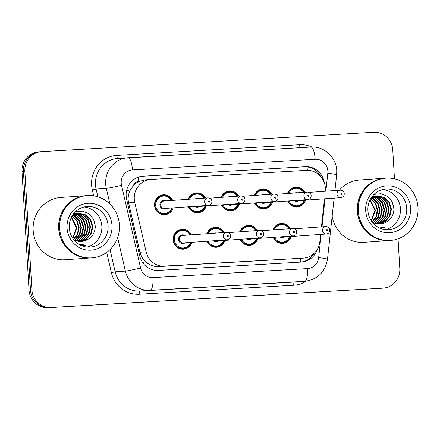 <?xml version="1.0" encoding="UTF-8"?>
<svg xmlns="http://www.w3.org/2000/svg" width="440" height="440" viewBox="0 0 440 440"><rect width="100%" height="100%" fill="white"/><g stroke="black" fill="none" stroke-linecap="round" stroke-linejoin="round"><path stroke-width="0.66" d="M258.027 238.458A9.994 9.57 -94.1 0 1 249.618 245.322A9.994 9.57 -94.1 0 1 240.141 239.311M224.939 240.389A9.994 9.57 -94.1 0 1 216.53 247.253A9.994 9.57 -94.1 0 1 207.053 241.241M191.851 242.319A9.994 9.57 -94.1 0 1 183.447 249.183A9.994 9.57 -94.1 0 1 173.179 239.773A9.994 9.57 -94.1 0 1 182.028 229.246A9.994 9.57 -94.1 0 1 191.318 234.845M291.115 236.528A9.994 9.57 -94.1 0 1 282.706 243.392A9.994 9.57 -94.1 0 1 273.229 237.38M272.464 202.081A9.994 9.57 -94.1 0 1 264.055 208.94A9.994 9.57 -94.1 0 1 254.579 202.928M239.377 204.012A9.994 9.57 -94.1 0 1 230.973 210.87A9.994 9.57 -94.1 0 1 221.496 204.859M206.294 205.942A9.994 9.57 -94.1 0 1 197.885 212.801A9.994 9.57 -94.1 0 1 188.408 206.789M173.206 207.873A9.994 9.57 -94.1 0 1 164.797 214.731A9.994 9.57 -94.1 0 1 154.534 205.321A9.994 9.57 -94.1 0 1 163.378 194.794A9.994 9.57 -94.1 0 1 172.673 200.398M305.553 200.151A9.994 9.57 -94.1 0 1 297.143 207.009A9.994 9.57 -94.1 0 1 287.666 200.998M325.303 191.23A18.739 17.947 85.9 0 0 325.375 188.034A18.739 17.947 85.9 0 0 306.35 170.374L151.085 179.432A18.739 17.947 85.9 0 0 150.865 179.448A18.739 17.947 85.9 0 0 134.745 202.417L146.135 251.801A18.739 17.947 85.9 0 0 164.698 266.233L303.111 258.154A18.739 17.947 85.9 0 0 303.325 258.137A18.739 17.947 85.9 0 0 319.836 241.665L320.623 234.432M133.408 185.609A18.739 17.947 -94.1 0 1 138.996 181.462L138.683 181.484A6.248 5.984 85.9 0 0 133.408 185.609L130.477 189.811C128.26 193.947 127.628 198.297 128.568 202.857L139.959 252.241C140.877 255.987 142.774 259.149 145.651 261.734C148.671 264.457 152.119 266.068 155.991 266.552L303.325 258.137M145.343 179.845L138.996 181.462M321.442 226.859L324.484 198.803M239.938 231.809A9.994 9.57 -94.1 0 1 248.199 225.385A9.994 9.57 -94.1 0 1 257.29 230.577M206.85 233.739A9.994 9.57 -94.1 0 1 215.111 227.315A9.994 9.57 -94.1 0 1 224.202 232.507M273.026 229.878A9.994 9.57 -94.1 0 1 281.287 223.454A9.994 9.57 -94.1 0 1 290.378 228.646M254.375 195.431A9.994 9.57 -94.1 0 1 262.642 189.002A9.994 9.57 -94.1 0 1 271.728 194.194M221.287 197.362A9.994 9.57 -94.1 0 1 229.554 190.933A9.994 9.57 -94.1 0 1 238.639 196.125M188.199 199.293A9.994 9.57 -94.1 0 1 196.465 192.863A9.994 9.57 -94.1 0 1 205.557 198.055M287.463 193.501A9.994 9.57 -94.1 0 1 295.724 187.072A9.994 9.57 -94.1 0 1 304.816 192.264M398.046 238.827L399.8 268.395A18.739 17.947 -94.1 0 1 383.213 288.134L381.783 288.233A18.739 17.947 -94.1 0 1 381.563 288.25L49.5 307.626A18.739 17.947 -94.1 0 1 30.47 289.966L23.43 171.501A18.739 17.947 -94.1 0 1 40.018 151.767L38.588 151.866A18.739 17.947 -94.1 0 0 22 171.606L29.04 290.07A18.739 17.947 -94.1 0 0 48.065 307.725L380.132 288.349A18.739 17.947 -94.1 0 0 380.347 288.338L381.783 288.233A18.739 17.947 -94.1 0 1 381.563 288.25L49.5 307.626A18.739 17.947 -94.1 0 1 30.47 289.966L23.43 171.501A18.739 17.947 -94.1 0 1 40.018 151.767A18.739 17.947 -94.1 0 1 40.238 151.751M324.252 182.567A18.739 17.947 85.9 0 0 305.421 166.727L142.978 176.209A18.739 17.947 85.9 0 0 142.758 176.22A18.739 17.947 85.9 0 0 126.638 199.188L139.733 255.987A18.739 17.947 85.9 0 0 158.296 270.413L301.361 262.064A18.739 17.947 85.9 0 0 301.582 262.048A18.739 17.947 85.9 0 0 317.295 249.354M142.186 176.275L303.985 166.832A18.739 17.947 -94.1 0 1 320.898 176.743M383.213 288.134A18.739 17.947 -94.1 0 1 382.993 288.145L50.93 307.522A18.739 17.947 -94.1 0 1 31.9 289.861L24.866 171.402A18.739 17.947 -94.1 0 1 41.454 151.663A18.739 17.947 -94.1 0 1 41.668 151.652L373.736 132.275A18.739 17.947 -94.1 0 1 392.761 149.93L394.477 178.827M314.132 253.33A18.739 17.947 -94.1 0 1 300.718 262.103M389.461 240.515A31.229 29.915 -94.1 0 1 389.373 240.521A31.229 29.915 -94.1 0 1 357.291 211.112A31.229 29.915 -94.1 0 1 384.934 178.216A31.229 29.915 -94.1 0 1 385.028 178.211M334.015 199.023A31.229 29.915 -94.1 0 1 334.4 198.099M339.339 190.229A31.229 29.915 -94.1 0 1 359.425 180.037L384.934 178.216M390.357 240.449L389.549 240.51A31.229 29.915 -94.1 0 1 357.473 211.101A31.229 29.915 -94.1 0 1 385.116 178.206L385.924 178.151A31.229 29.915 -94.1 0 1 418 207.559A31.229 29.915 -94.1 0 1 390.357 240.449A31.229 29.915 -94.1 0 1 358.276 211.041A31.229 29.915 -94.1 0 1 385.924 178.151M382.695 189.541A20.367 19.509 -94.1 0 1 400.45 208.676A20.367 19.509 -94.1 0 1 385.55 229.631M379.011 224.048L384.461 221.903L389.285 216.447L390.868 209.281L388.828 202.323L383.768 197.439L377.218 195.927M379.291 224.054L385.028 221.865L389.857 216.403L391.435 209.237L389.395 202.285L384.34 197.401L377.504 195.899L370.805 198.462M377.877 223.977L382.19 222.068L387.013 216.607L388.591 209.44L386.557 202.483L381.497 197.599L376.09 196.086M378.158 224.004L382.756 222.03L387.58 216.568L389.164 209.402L387.123 202.444L382.063 197.56L376.37 196.037M376.739 223.806L379.913 222.228L384.742 216.766L386.32 209.6L384.28 202.648L379.22 197.764L374.968 196.356M377.025 223.856L380.485 222.189L385.308 216.728L386.887 209.561L384.852 202.609L379.792 197.725L375.243 196.279M375.59 223.52L377.641 222.393L382.465 216.931L384.043 209.764L382.008 202.807L376.948 197.923L373.852 196.735M375.881 223.603L378.208 222.349L383.036 216.893L384.615 209.726L382.575 202.769L377.514 197.885L374.127 196.631M374.435 223.124L375.37 222.552L380.193 217.091L381.772 209.924L379.731 202.972L374.677 198.088L372.741 197.236M374.726 223.234L375.936 222.514L380.76 217.052L382.338 209.886L380.303 202.928L375.243 198.044L373.021 197.098M373.269 222.596L377.971 217.151L379.5 210.089L377.459 203.132L371.646 197.868M373.566 222.739L378.488 217.212L380.067 210.045L378.026 203.093L372.972 198.209L371.921 197.698M372.097 221.914L376.007 216.639L377.223 210.249L375.353 203.583L370.656 198.715M372.394 222.101L376.502 216.772L377.795 210.21L375.799 203.324L370.827 198.446M371.228 220.71L374.952 210.413L369.969 200.007M371.448 221.045L375.518 210.37L370.145 199.65M377.504 195.899L371.19 197.835M375.804 196.075L374.946 196.086M374.66 196.103L372.086 196.57M376.084 196.031L371.938 196.757M374.957 196.246L374.099 196.196M373.813 196.196L372.3 196.29M380.144 228.256L384.654 227.744L377.234 226.727M380.132 224.026L384.131 223.108A14.119 13.525 -94.1 0 1 380.188 224.021A14.119 13.525 -94.1 0 1 372.042 221.876M384.131 223.108C390.313 220.594 393.58 215.914 393.932 209.072L392.238 201.856L387.552 196.339L380.985 193.694L374.006 194.398M389.373 240.521L363.858 242.336A31.229 29.915 -94.1 0 1 332.151 216.244M379.918 228.162L381.584 227.706M379.852 228.129L381.42 227.689M393.888 207.889L392.117 201.619M381.722 228.217L384.654 227.744M90.844 257.939A31.229 29.915 -94.1 0 1 90.75 257.945A31.229 29.915 -94.1 0 1 58.674 228.536A31.229 29.915 -94.1 0 1 86.317 195.646A31.229 29.915 -94.1 0 1 86.411 195.641M90.75 257.945L65.241 259.76A31.229 29.915 -94.1 0 1 33.16 230.351A31.229 29.915 -94.1 0 1 60.808 197.461L86.317 195.646M91.734 257.879L90.932 257.934A31.229 29.915 -94.1 0 1 58.85 228.525A31.229 29.915 -94.1 0 1 86.499 195.63L87.302 195.575A31.229 29.915 -94.1 0 1 119.383 224.983A31.229 29.915 -94.1 0 1 91.734 257.879A31.229 29.915 -94.1 0 1 59.659 228.47A31.229 29.915 -94.1 0 1 87.302 195.575M84.079 206.965A20.367 19.509 -94.1 0 1 101.833 226.1A20.367 19.509 -94.1 0 1 86.928 247.06M80.388 241.478L85.844 239.333L90.668 233.871L92.246 226.705L90.211 219.747L85.151 214.863L78.601 213.351M80.674 241.478L86.411 239.289L91.234 233.833L92.818 226.666L90.778 219.709L85.718 214.825L78.887 213.329L72.182 215.892M79.261 241.406L83.567 239.492L88.396 234.031L89.975 226.864L87.934 219.912L82.88 215.028L77.473 213.51M79.541 241.434L84.139 239.454L88.963 233.992L90.541 226.826L88.506 219.868L83.446 214.984L77.754 213.461M78.122 241.23L81.296 239.657L86.119 234.196L87.703 227.029L85.663 220.072L80.603 215.188L76.346 213.78M78.403 241.285L81.862 239.613L86.691 234.152L88.27 226.985L86.229 220.033L81.175 215.149L76.626 213.703M76.972 240.95L79.024 239.816L83.847 234.355L85.426 227.189L83.391 220.237L78.331 215.353L75.229 214.159M77.259 241.027L79.591 239.778L84.414 234.316L85.993 227.15L83.958 220.193L78.897 215.309L75.51 214.055M75.818 240.548L76.747 239.976L81.576 234.52L83.154 227.354L81.114 220.396L76.054 215.512L74.124 214.66M76.109 240.658L77.319 239.938L82.142 234.476L83.721 227.31L81.686 220.358L76.626 215.474L74.399 214.522M74.651 240.02L79.354 234.575L80.878 227.513L78.843 220.556L73.029 215.298M74.943 240.163L79.866 234.641L81.45 227.475L79.409 220.517L74.349 215.633L73.299 215.122M73.48 239.338L77.391 234.069L78.606 227.673L76.736 221.007L72.039 216.139M73.772 239.525L77.886 234.196L79.172 227.634L77.182 220.754L72.21 215.87M72.611 238.134L76.335 227.838L71.352 217.431M72.831 238.469L76.901 227.799L71.528 217.08M78.887 213.329L72.573 215.264M77.187 213.499L76.329 213.51M76.043 213.527L73.463 213.994M77.468 213.461L73.321 214.187M76.34 213.67L75.477 213.62M75.191 213.62L73.684 213.714M81.521 245.68L86.037 245.174L78.617 244.151M81.516 241.45L85.509 240.532A14.119 13.525 -94.1 0 1 81.571 241.445A14.119 13.525 -94.1 0 1 73.425 239.305M85.509 240.532C91.696 238.018 94.963 233.338 95.309 226.501L93.621 219.285L88.935 213.763L82.368 211.118L75.389 211.822M81.301 245.586L82.968 245.135M81.235 245.559L82.797 245.119M95.271 225.313L93.495 219.043M83.105 245.641L86.037 245.174M126.566 190.713A18.739 0.869 -13 0 0 130.477 189.811M307.351 170.346A18.739 5.385 -93.3 0 0 306.983 166.92M300.366 262.125A18.739 5.385 -93.3 0 0 300.322 258.352M156.041 270.397A18.739 5.385 -93.3 0 0 155.991 266.552M142.538 262.449A18.739 0.869 -13 0 0 145.651 261.734M138.683 181.484A18.739 5.385 -93.3 0 0 138.281 177.149M297.368 258.561L303.111 258.154M158.956 266.64L164.698 266.233M139.959 252.241L146.135 251.801M128.568 202.857L134.745 202.417M22 171.606L24.866 171.402M380.132 288.349L382.993 288.145M48.065 307.725L50.93 307.522M29.04 290.07L31.9 289.861M303.985 166.832L305.421 166.727M325.853 191.191L327.8 173.228A12.491 11.963 85.9 0 0 327.855 171.05A12.491 11.963 85.9 0 0 315.166 159.28L132.413 169.945A12.491 11.963 85.9 0 0 121.209 183.112A12.491 11.963 85.9 0 0 121.517 185.262L140.597 267.988A12.491 11.963 85.9 0 0 152.972 277.607L307.5 268.587A12.491 11.963 85.9 0 0 318.654 257.598L321.167 234.388M128.117 157.724L310.844 147.065A12.491 3.592 86.7 0 1 310.86 147.059A12.491 3.592 86.7 0 1 315.166 159.28M109.912 204.006L106.304 188.37A24.981 23.931 -94.1 0 1 105.683 184.063A24.981 23.931 -94.1 0 1 127.798 157.746A24.981 23.931 -94.1 0 1 128.09 157.729A12.491 3.592 86.7 0 1 128.106 157.724A12.491 3.592 86.7 0 1 132.413 169.945M327.8 173.228A12.491 0.665 6.2 0 1 336.639 174.829L336.743 170.566C336.303 157.305 323.966 145.965 310.86 147.059L117.596 158.472A24.981 23.931 85.9 0 0 95.48 184.789A24.981 23.931 85.9 0 0 96.102 189.096L106.304 188.37A12.491 0.578 -13 0 0 121.517 185.262M93.671 195.833L92.296 189.871A28.105 26.923 -94.1 0 1 116.809 155.397L299.563 144.732A3.124 0.896 -93.3 0 0 300.372 147.675M299.563 144.732A28.105 26.923 -94.1 0 1 311.823 147.026M306.213 281.171A28.105 26.923 -94.1 0 1 293.75 285.219L139.216 294.239A28.105 26.923 -94.1 0 1 111.37 272.596L106.711 252.39M304.953 281.292A24.981 23.931 -94.1 0 1 304.661 281.314L294.459 282.04A24.981 23.931 85.9 0 0 294.75 282.018L304.953 281.292C317.708 279.422 325.221 272.058 327.492 259.199L334.114 198.115M307.5 268.587A12.491 3.592 86.7 0 1 304.661 281.314L150.128 290.329A24.981 23.931 -94.1 0 1 125.378 271.095L115.176 271.821A24.981 23.931 85.9 0 0 139.925 291.055L294.459 282.04A3.124 0.896 -93.3 0 0 293.75 285.219M140.597 267.988A12.491 0.578 -13 0 1 125.378 271.095L117.645 237.556M92.296 189.871L96.102 189.096L97.873 196.796M110.044 249.574L115.176 271.821L111.37 272.596M152.972 277.607A12.491 3.592 86.7 0 1 150.128 290.329L139.925 291.055A3.124 0.896 -93.3 0 0 139.216 294.239M321.992 226.82L325.034 198.764M116.809 155.397A3.124 0.896 -93.3 0 0 117.854 158.455M318.654 257.598A12.491 0.665 6.2 0 1 327.492 259.199M142.538 176.237L142.978 176.209M304.728 200.211A9.367 8.976 -94.1 0 1 296.923 206.399A9.367 8.976 -94.1 0 1 288.123 200.965M288.943 200.91A8.745 8.377 85.9 0 0 296.835 205.777A8.745 8.377 85.9 0 0 304.249 200.244M294.882 192.973A4.373 4.186 -94.1 0 1 297.396 192.792M340.285 190.163C342.694 190.339 344.02 191.51 344.262 193.683C344.207 195.921 343.057 197.236 340.813 197.643A3.746 3.592 -94.1 0 1 336.963 194.112A3.746 3.592 -94.1 0 1 340.285 190.163L308.941 192.396M340.846 193.875A0.627 0.6 85.9 0 0 341.479 194.464A0.627 0.6 85.9 0 0 342.04 193.804A0.627 0.6 85.9 0 0 341.407 193.215A0.627 0.6 85.9 0 0 340.846 193.875M295.196 200.464A3.746 3.592 85.9 0 0 296.879 200.767L340.813 197.643M287.947 193.463A9.367 8.976 -94.1 0 1 295.592 187.71A9.367 8.976 -94.1 0 1 303.974 192.324M298.854 200.629A4.373 4.186 -94.1 0 1 293.959 200.552M303.485 192.357A8.745 8.377 85.9 0 0 295.812 188.32A8.745 8.377 85.9 0 0 288.794 193.402M273.504 229.845A9.367 8.976 -94.1 0 1 281.149 224.087A9.367 8.976 -94.1 0 1 289.536 228.701L287.155 225.924L281.149 224.087L278.009 224.312M289.041 228.74A8.745 8.377 85.9 0 0 281.375 224.697A8.745 8.377 85.9 0 0 274.357 229.785M284.416 237.006A4.373 4.186 -94.1 0 1 279.521 236.929M280.759 236.841A3.746 3.592 85.9 0 0 282.442 237.149L326.375 234.02A3.746 3.592 -94.1 0 1 322.526 230.489A3.746 3.592 -94.1 0 1 325.842 226.545C328.13 226.606 329.456 227.777 329.824 230.06C329.769 232.298 328.62 233.618 326.375 234.02M327.602 230.181A0.627 0.6 85.9 0 0 326.97 229.592A0.627 0.6 85.9 0 0 326.409 230.252A0.627 0.6 85.9 0 0 327.041 230.841A0.627 0.6 85.9 0 0 327.602 230.181M290.284 236.588A9.367 8.976 -94.1 0 1 282.48 242.781A9.367 8.976 -94.1 0 1 273.686 237.347M280.445 229.35A4.373 4.186 -94.1 0 1 282.953 229.174M274.505 237.287A8.745 8.377 85.9 0 0 282.398 242.154A8.745 8.377 85.9 0 0 289.812 236.621M271.639 202.142A9.367 8.976 -94.1 0 1 263.835 208.329A9.367 8.976 -94.1 0 1 255.035 202.895M255.86 202.84A8.745 8.377 85.9 0 0 263.747 207.708A8.745 8.377 85.9 0 0 271.161 202.174M261.8 194.904A4.373 4.186 -94.1 0 1 264.308 194.722M307.197 192.093C309.606 192.269 310.932 193.441 311.173 195.613C311.118 197.852 309.969 199.166 307.725 199.573A3.746 3.592 -94.1 0 1 303.881 196.042A3.746 3.592 -94.1 0 1 307.197 192.093L275.853 194.326M307.758 195.806A0.627 0.6 85.9 0 0 308.396 196.394A0.627 0.6 85.9 0 0 308.952 195.734A0.627 0.6 85.9 0 0 308.319 195.146A0.627 0.6 85.9 0 0 307.758 195.806M262.114 202.395A3.746 3.592 85.9 0 0 263.791 202.697L307.725 199.573M254.859 195.393A9.367 8.976 -94.1 0 1 262.504 189.64A9.367 8.976 -94.1 0 1 270.886 194.255M265.766 202.56A4.373 4.186 -94.1 0 1 260.871 202.483M270.397 194.288A8.745 8.377 85.9 0 0 262.73 190.251A8.745 8.377 85.9 0 0 255.712 195.333M238.552 204.072A9.367 8.976 -94.1 0 1 230.747 210.26A9.367 8.976 -94.1 0 1 221.953 204.826M222.772 204.771A8.745 8.377 85.9 0 0 230.659 209.638A8.745 8.377 85.9 0 0 238.073 204.105M228.712 196.834A4.373 4.186 -94.1 0 1 231.22 196.653M274.109 194.024C276.518 194.2 277.849 195.371 278.091 197.544C278.036 199.782 276.887 201.097 274.643 201.504A3.746 3.592 -94.1 0 1 270.793 197.972A3.746 3.592 -94.1 0 1 274.109 194.024L242.764 196.257M274.67 197.736A0.627 0.6 85.9 0 0 275.308 198.325A0.627 0.6 85.9 0 0 275.869 197.665A0.627 0.6 85.9 0 0 275.231 197.076A0.627 0.6 85.9 0 0 274.67 197.736M229.026 204.325A3.746 3.592 85.9 0 0 230.709 204.628L274.643 201.504M221.771 197.323A9.367 8.976 -94.1 0 1 229.416 191.571A9.367 8.976 -94.1 0 1 237.804 196.185M232.678 204.49A4.373 4.186 -94.1 0 1 227.782 204.413M237.309 196.218A8.745 8.377 85.9 0 0 229.642 192.181A8.745 8.377 85.9 0 0 222.624 197.263M205.464 206.003A9.367 8.976 -94.1 0 1 197.659 212.19A9.367 8.976 -94.1 0 1 188.865 206.756M189.684 206.701A8.745 8.377 85.9 0 0 197.577 211.569A8.745 8.377 85.9 0 0 204.99 206.036M195.624 198.764A4.373 4.186 -94.1 0 1 198.132 198.583M241.021 195.954C243.436 196.13 244.761 197.307 245.003 199.474C244.948 201.713 243.799 203.032 241.555 203.434A3.746 3.592 -94.1 0 1 237.705 199.903A3.746 3.592 -94.1 0 1 241.021 195.954L209.677 198.187M241.588 199.667A0.627 0.6 85.9 0 0 242.22 200.255A0.627 0.6 85.9 0 0 242.781 199.595A0.627 0.6 85.9 0 0 242.143 199.007A0.627 0.6 85.9 0 0 241.588 199.667M195.938 206.256A3.746 3.592 85.9 0 0 197.621 206.558L241.555 203.434M188.683 199.26A9.367 8.976 -94.1 0 1 196.328 193.501A9.367 8.976 -94.1 0 1 204.715 198.115M199.59 206.421A4.373 4.186 -94.1 0 1 194.7 206.344M204.221 198.154A8.745 8.377 85.9 0 0 196.554 194.112A8.745 8.377 85.9 0 0 189.536 199.199M172.381 207.933A9.367 8.976 -94.1 0 1 164.571 214.121A9.367 8.976 -94.1 0 1 154.952 205.299A9.367 8.976 -94.1 0 1 163.246 195.431A9.367 8.976 -94.1 0 1 171.847 200.453M171.369 200.492A8.745 8.377 85.9 0 0 161.695 196.372A8.745 8.377 85.9 0 0 155.727 205.255A8.745 8.377 85.9 0 0 162.805 213.395A8.745 8.377 85.9 0 0 171.903 207.966M166.507 208.351A4.373 4.186 -94.1 0 1 159.907 205.007A4.373 4.186 -94.1 0 1 165.974 200.871M163.999 201.014A3.746 3.592 85.9 0 0 160.683 204.963A3.746 3.592 85.9 0 0 164.532 208.489L208.466 205.365A3.746 3.592 -94.1 0 1 204.617 201.834A3.746 3.592 -94.1 0 1 207.933 197.885L163.999 201.014M208.5 201.597A0.627 0.6 85.9 0 0 209.132 202.186A0.627 0.6 85.9 0 0 209.693 201.526A0.627 0.6 85.9 0 0 209.061 200.937A0.627 0.6 85.9 0 0 208.5 201.597M240.416 231.776A9.367 8.976 -94.1 0 1 248.067 226.017A9.367 8.976 -94.1 0 1 256.449 230.632M255.954 230.67A8.745 8.377 85.9 0 0 248.287 226.628A8.745 8.377 85.9 0 0 241.269 231.715M251.328 238.937A4.373 4.186 -94.1 0 1 246.433 238.86M247.671 238.772A3.746 3.592 85.9 0 0 249.354 239.08L293.288 235.95A3.746 3.592 -94.1 0 1 289.438 232.419A3.746 3.592 -94.1 0 1 292.754 228.476C295.042 228.536 296.368 229.708 296.736 231.99C296.681 234.229 295.532 235.549 293.288 235.95M294.514 232.117A0.627 0.6 85.9 0 0 293.882 231.528A0.627 0.6 85.9 0 0 293.32 232.183A0.627 0.6 85.9 0 0 293.953 232.771A0.627 0.6 85.9 0 0 294.514 232.117M257.202 238.519A9.367 8.976 -94.1 0 1 249.398 244.712A9.367 8.976 -94.1 0 1 240.598 239.278M247.357 231.281A4.373 4.186 -94.1 0 1 249.865 231.105M241.417 239.217A8.745 8.377 85.9 0 0 249.31 244.085A8.745 8.377 85.9 0 0 256.724 238.552M207.334 233.706A9.367 8.976 -94.1 0 1 214.979 227.948A9.367 8.976 -94.1 0 1 223.361 232.568M222.871 232.601A8.745 8.377 85.9 0 0 215.198 228.558A8.745 8.377 85.9 0 0 208.181 233.646M218.24 240.867A4.373 4.186 -94.1 0 1 213.345 240.79M214.583 240.702A3.746 3.592 85.9 0 0 216.266 241.01L260.2 237.881A3.746 3.592 -94.1 0 1 256.35 234.355A3.746 3.592 -94.1 0 1 259.672 230.406C261.954 230.466 263.28 231.638 263.648 233.921C263.593 236.159 262.444 237.479 260.2 237.881M261.426 234.047A0.627 0.6 85.9 0 0 260.794 233.459A0.627 0.6 85.9 0 0 260.233 234.113A0.627 0.6 85.9 0 0 260.865 234.702A0.627 0.6 85.9 0 0 261.426 234.047M213.164 246.862L216.31 246.642L221.991 243.975L224.136 240.449A9.367 8.976 -94.1 0 1 216.31 246.642A9.367 8.976 -94.1 0 1 207.51 241.208M214.269 233.211A4.373 4.186 -94.1 0 1 216.782 233.035M208.329 241.148A8.745 8.377 85.9 0 0 216.222 246.015A8.745 8.377 85.9 0 0 223.636 240.482M191.026 242.38A9.367 8.976 -94.1 0 1 183.222 248.573A9.367 8.976 -94.1 0 1 173.597 239.751A9.367 8.976 -94.1 0 1 181.891 229.878A9.367 8.976 -94.1 0 1 190.493 234.905M190.02 234.938A8.745 8.377 85.9 0 0 180.345 230.819A8.745 8.377 85.9 0 0 174.372 239.701A8.745 8.377 85.9 0 0 181.456 247.847A8.745 8.377 85.9 0 0 190.548 242.413M185.152 242.798A4.373 4.186 -94.1 0 1 178.552 239.459A4.373 4.186 -94.1 0 1 184.619 235.323M226.584 232.337L182.649 235.461A3.746 3.592 85.9 0 0 179.333 239.41A3.746 3.592 85.9 0 0 183.178 242.941L227.112 239.811A3.746 3.592 -94.1 0 1 223.267 236.286A3.746 3.592 -94.1 0 1 226.584 232.337C228.866 232.397 230.197 233.569 230.566 235.857C230.505 238.09 229.356 239.41 227.112 239.811M228.338 235.978A0.627 0.6 85.9 0 0 227.706 235.389A0.627 0.6 85.9 0 0 227.145 236.044A0.627 0.6 85.9 0 0 227.782 236.632A0.627 0.6 85.9 0 0 228.338 235.978M385.798 189.052A20.367 19.509 -94.1 0 1 406.714 208.225A20.367 19.509 -94.1 0 1 388.691 229.68C383.999 229.966 379.715 228.657 375.843 225.742L372.108 221.964C369.589 218.598 368.187 214.77 367.901 210.49C367.686 206.382 368.544 202.565 370.475 199.034L373.637 194.766C377.058 191.334 381.111 189.426 385.798 189.052M365.679 210.612A23.491 22.495 -94.1 0 1 386.743 185.851A23.491 22.495 -94.1 0 1 410.597 207.988A23.491 22.495 -94.1 0 1 389.532 232.749A23.491 22.495 -94.1 0 1 365.679 210.612M87.18 206.476A20.367 19.509 -94.1 0 1 108.097 225.654A20.367 19.509 -94.1 0 1 90.068 247.104C85.377 247.39 81.097 246.081 77.226 243.166L73.486 239.388C70.972 236.022 69.57 232.199 69.284 227.915C69.069 223.812 69.927 219.989 71.858 216.458L75.02 212.19C78.441 208.758 82.495 206.855 87.18 206.476M67.062 228.036A23.491 22.495 -94.1 0 1 88.127 203.28A23.491 22.495 -94.1 0 1 111.98 225.412A23.491 22.495 -94.1 0 1 90.915 250.173A23.491 22.495 -94.1 0 1 67.062 228.036M145.129 179.856L150.865 179.448M41.454 151.663L40.018 151.767M334.934 190.542L336.639 174.829M293.777 206.624L296.923 206.399L302.605 203.737L304.75 200.206M304.002 192.324L301.582 189.53L295.592 187.71L292.446 187.935M325.842 226.545L294.498 228.773M290.312 236.588L288.161 240.114L282.48 242.781L279.339 243.001M260.689 208.555L263.835 208.329L269.517 205.667L271.662 202.136M270.913 194.255L268.494 191.466L262.504 189.64L259.364 189.865M227.607 210.485L230.747 210.26L236.429 207.597L238.579 204.066M237.826 196.185L235.406 193.397L229.416 191.571L226.276 191.796M194.519 212.416L197.659 212.19L203.34 209.528L205.491 205.997M204.738 198.115L202.318 195.327L196.328 193.501L193.188 193.727M161.43 214.346L164.571 214.121L170.253 211.459L172.403 207.928M208.466 205.365C210.711 204.963 211.86 203.643 211.915 201.405C211.673 199.238 210.347 198.061 207.933 197.885M171.87 200.453L169.235 197.257L163.246 195.431L160.1 195.657M244.921 226.243L248.067 226.017L254.067 227.854L256.471 230.632M292.754 228.476L261.41 230.703M257.224 238.519L255.074 242.044L249.398 244.712L246.252 244.931M211.833 228.173L214.979 227.948L220.979 229.785L223.388 232.562M259.672 230.406L228.327 232.634M178.75 230.104L181.891 229.878L187.891 231.715L190.52 234.905M191.048 242.38L188.903 245.905L183.222 248.573L180.076 248.793"/></g></svg>

